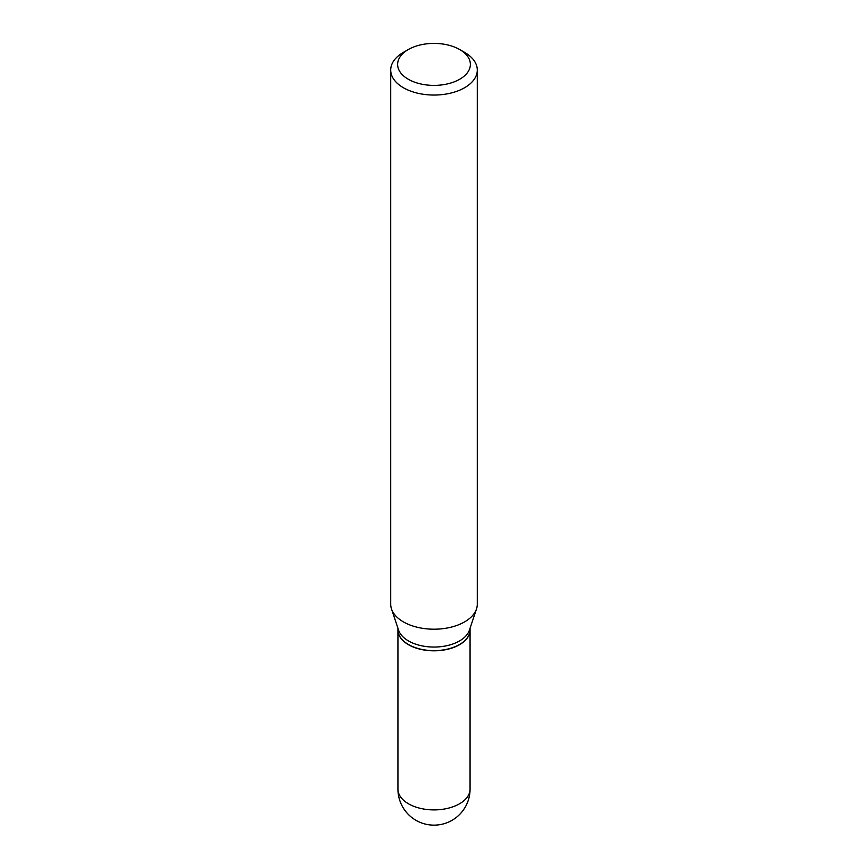 <?xml version="1.0" encoding="UTF-8"?>
<svg xmlns="http://www.w3.org/2000/svg" width="868" height="868" viewBox="0 0 868 868"><rect width="100%" height="100%" fill="white"/><g stroke="black" fill="none" stroke-linecap="round" stroke-linejoin="round"><path stroke-width="1.3" d="M397.935 629.897A36.065 20.821 0 0 0 397.935 629.994A36.065 20.821 0 0 0 408.492 644.718A36.065 20.821 0 0 0 447.801 649.231A36.065 20.821 0 0 0 470.065 629.994A36.065 20.821 0 0 0 470.065 629.897M397.935 628.215L397.935 629.81A36.065 20.821 0 0 0 408.492 644.533A36.065 20.821 0 0 0 459.508 644.533L459.508 644.533A36.065 20.821 0 0 0 470.065 629.81L470.065 628.215M403.381 52.373L408.286 49.552L403.381 52.373A43.291 24.998 0 0 0 390.709 70.048L390.709 604.204A43.291 24.998 0 0 0 391.49 608.935L398.586 630.168A36.065 20.821 0 0 0 423.432 646.139A36.065 20.821 0 0 0 459.508 640.953A36.065 20.821 0 0 0 469.414 630.168L476.51 608.935A43.291 24.998 0 0 0 477.291 604.204L477.291 70.048A43.291 24.998 0 0 0 464.619 52.373L459.714 49.552A36.369 20.995 0 0 0 408.286 49.552L408.286 49.552A36.369 20.995 0 0 0 408.286 79.248A36.369 20.995 0 0 0 459.714 79.248A36.369 20.995 0 0 0 459.714 49.552M408.578 644.577A35.838 20.691 0 0 0 408.654 644.631A35.838 20.691 0 0 0 459.335 644.631L459.346 644.631A35.838 20.691 0 0 0 459.346 644.631M390.709 70.048A43.291 24.998 0 0 0 417.432 93.147A43.291 24.998 0 0 0 464.619 87.722A43.291 24.998 0 0 0 477.291 70.048M391.49 608.935A43.291 24.998 0 0 0 421.316 628.106A43.291 24.998 0 0 0 464.619 621.879A43.291 24.998 0 0 0 476.51 608.935M470.065 789.077A36.065 36.065 0 0 1 452.033 820.314A36.065 36.065 0 0 1 397.935 789.077A36.065 20.821 0 0 0 408.492 803.801A36.065 20.821 0 0 0 459.508 803.801A36.065 20.821 0 0 0 470.065 789.077L470.065 629.994M397.935 789.077L397.935 629.994"/></g></svg>

